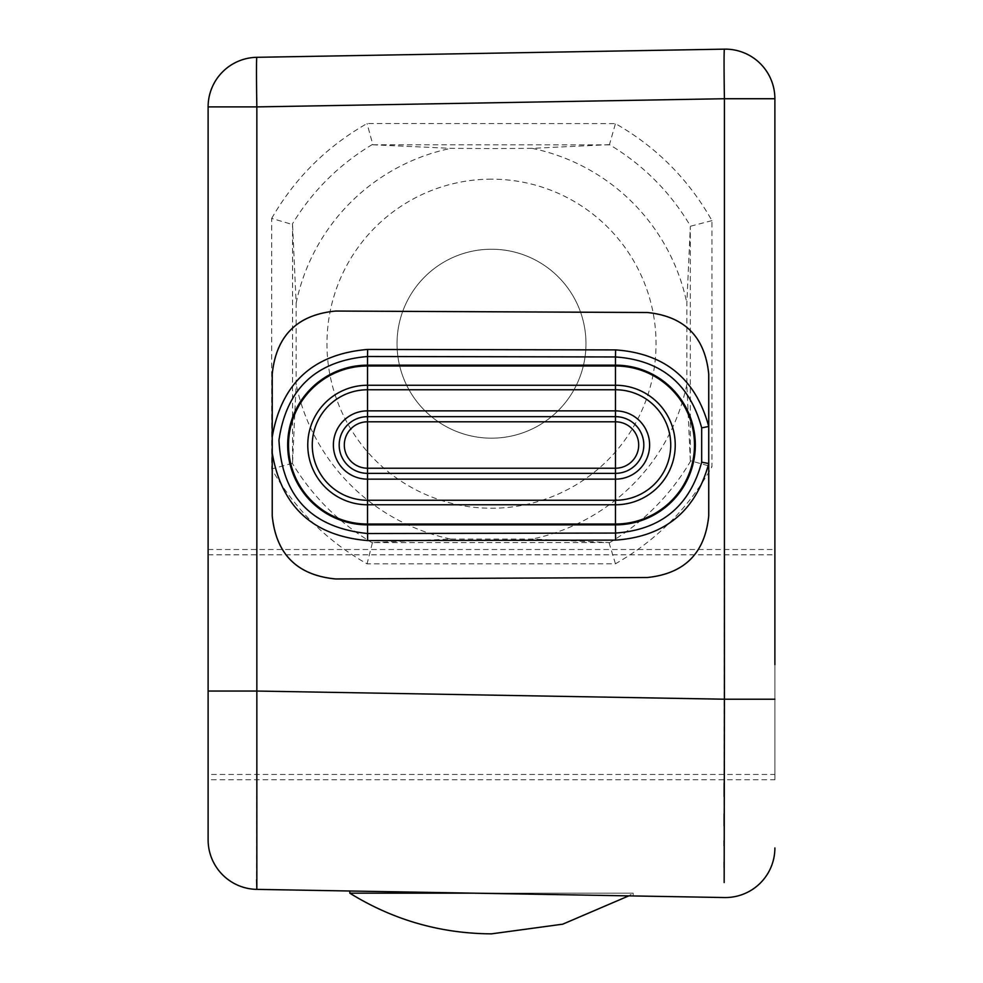 <?xml version="1.0" encoding="UTF-8"?>
<svg xmlns="http://www.w3.org/2000/svg" width="983" height="983" viewBox="0 0 983 983"><rect width="100%" height="100%" fill="white"/><g stroke="black" fill="none" stroke-linecap="round" stroke-linejoin="round"><path stroke-width="0.74" stroke-dasharray="4.92 3.69" d="M208.113 106.901L256.846 106.901A49.592 0.86 89 0 1 256.846 57.309A49.592 49.592 0 0 0 208.113 106.901L208.113 779.765L774.887 779.765L774.887 98.73A49.592 49.592 0 0 0 724.422 49.15A49.592 0.86 -91 0 0 724.422 98.73L774.887 98.73M774.887 774.444L774.887 554.817L774.887 774.444L208.113 774.444L208.113 554.817L208.113 691.049L256.846 691.049L256.612 879.662M774.887 779.765L774.887 664.631M208.113 779.765L208.113 774.444M256.846 889.382L724.422 897.54M473.573 893.166L633.187 895.955L349.813 891.003L633.187 895.955L491.5 893.166L349.813 893.166L633.187 893.166L349.813 893.166L349.813 891.003M724.164 882.562L724.102 867.485M724.09 862.017L724.066 845.884M724.066 840.772L724.078 825.855M724.09 813.752L724.115 796.574M724.139 782.996L724.422 98.73L256.846 106.901L256.846 691.049L724.422 699.208L774.887 699.208M256.846 57.309L724.422 49.15M271.677 218.398C294.851 178.242 326.639 146.614 367.052 123.539L615.444 123.612C656.472 147.045 688.628 179.373 711.938 220.622L711.938 466.778C688.653 508.002 656.484 540.343 615.444 563.787L367.052 563.861C326.761 540.908 294.974 509.28 271.677 469.002L271.677 218.398L292.553 224.554L296.153 303.071L296.153 384.328L292.553 462.846L292.553 224.554M711.938 220.622L690.57 226.213C670.381 192.201 643.349 165.009 609.46 144.636L615.444 123.612M609.46 144.636L532.122 148.347L491.5 148.568L450.878 148.347L372.852 144.784L367.052 123.539M372.373 144.501C339.123 164.444 312.434 190.972 292.307 224.087M450.878 539.053L532.122 539.053L609.005 542.542L372.852 542.616L450.878 539.053A199.524 199.524 0 0 1 296.153 384.328M491.5 249.227A94.479 94.479 0 0 1 585.979 343.694A94.479 94.479 0 0 1 491.5 438.172A94.479 94.479 0 0 1 397.021 343.694A94.479 94.479 0 0 1 491.5 249.227A94.479 94.479 0 0 0 397.021 343.694A94.479 94.479 0 0 0 491.5 438.172A94.479 94.479 0 0 0 585.979 343.694A94.479 94.479 0 0 0 491.5 249.227M690.312 460.708L686.847 384.328L686.847 303.071L690.312 226.692L690.312 460.708L711.938 466.778M372.852 542.616L372.373 542.899C339.135 522.968 312.447 496.44 292.307 463.312L292.553 462.846M292.307 463.312L271.677 469.002M372.373 542.899L367.052 563.861M615.444 563.787L609.005 542.542M609.46 542.763C643.361 522.378 670.394 495.174 690.57 461.174M491.5 893.166L633.187 893.166L491.5 893.166M615.481 473.351A28.335 28.335 0 0 0 643.816 445.004A28.335 28.335 0 0 0 615.481 416.669L367.519 416.669A28.335 28.335 0 0 0 339.184 445.004A28.335 28.335 0 0 0 367.519 473.351L615.481 473.351M372.852 144.784L609.005 144.857M296.153 303.071A199.524 199.524 0 0 1 450.878 148.347M491.5 179.164A164.542 164.542 0 0 0 326.958 343.694A164.542 164.542 0 0 0 491.5 508.236A164.542 164.542 0 0 0 656.042 343.694A164.542 164.542 0 0 0 491.5 179.164M686.847 384.328A199.524 199.524 0 0 1 532.122 539.053M532.122 148.347A199.524 199.524 0 0 1 686.847 303.071M633.187 893.166L633.187 895.955L633.187 893.166L628.764 895.882L633.187 893.166M208.113 554.817L774.887 554.817M208.113 549.509L774.887 549.509"/><path stroke-width="1.47" d="M774.887 98.73L724.422 98.73A49.592 0.86 -91 0 1 724.422 49.15A49.592 49.592 0 0 1 774.887 98.73L774.887 664.631M256.846 57.309A49.592 0.86 89 0 0 256.846 106.901L208.113 106.901A49.592 49.592 0 0 1 256.846 57.309L724.422 49.15M256.612 879.662L256.846 889.382A49.592 49.592 0 0 1 208.113 839.801A49.592 49.592 -0 0 0 256.846 889.382L256.846 691.049L208.113 691.049L208.113 839.801L208.113 106.901M272.242 453.04C281.384 506.823 313.184 536.005 367.642 540.576L615.604 540.122C664.815 536.607 695.853 511.086 708.718 463.534L708.718 374.167C705.044 336.911 684.586 316.366 647.367 312.496L335.633 311.046C297.222 314.72 276.076 335.768 272.217 374.167L272.217 515.854C276.076 554.252 297.222 575.301 335.633 578.975L647.367 577.513C684.586 573.654 705.044 553.097 708.743 515.854L708.743 374.167C705.032 336.923 684.573 316.379 647.367 312.52L335.633 311.058C297.235 314.744 276.1 335.781 272.242 374.167L272.242 515.854C276.1 554.24 297.235 575.276 335.633 578.95L647.367 577.5C684.573 573.642 705.032 553.085 708.718 515.854L708.718 463.534L701.678 462.157L701.678 427.863C689.734 383.788 661.006 360.159 615.481 356.952L615.481 365.16L367.519 365.16A79.844 79.844 0 0 0 287.675 445.004A79.844 79.844 0 0 0 367.519 524.861L615.481 524.861A79.844 79.844 0 0 0 695.325 445.004A79.844 79.844 0 0 0 615.481 365.16L615.481 365.995L367.519 365.995L367.519 356.497C315.862 361.031 286.336 388.936 278.951 440.224C281.875 496.513 311.39 527.613 367.519 533.523L615.481 533.069C660.994 529.862 689.734 506.233 701.678 462.157M774.887 699.208L724.422 699.208L724.164 882.562M256.846 889.382L724.422 897.54A49.592 49.592 0 0 0 774.887 847.96A49.592 49.592 0 0 1 724.422 897.54M724.102 867.485L724.09 862.017M724.066 845.884L724.066 840.772M724.078 825.855L724.09 813.752M724.115 796.574L724.139 782.996M473.573 893.166L349.813 893.166C393.225 920.014 440.458 933.567 491.5 933.85L562.718 924.18L628.764 895.882L562.718 924.18L491.5 933.85C440.458 933.567 393.225 920.014 349.813 893.166L349.813 891.003M701.678 427.863L708.718 426.487C695.853 378.934 664.815 353.401 615.604 349.899L367.642 349.444C313.184 354.015 281.384 383.198 272.242 436.98M615.481 416.669L367.519 416.669A28.335 28.335 0 0 0 339.184 445.004A28.335 28.335 0 0 0 367.519 473.351L615.481 473.351A28.335 28.335 0 0 0 643.816 445.004A28.335 28.335 0 0 0 615.481 416.669L615.481 421.805L367.519 421.805A23.211 23.211 0 0 0 344.308 445.004A23.211 23.211 0 0 0 367.519 468.215L615.481 468.215A23.211 23.211 0 0 0 638.692 445.004A23.211 23.211 0 0 0 615.481 421.805L615.481 479.151A34.135 34.135 0 0 0 649.616 445.004A34.135 34.135 0 0 0 615.481 410.869L367.519 410.869A34.135 34.135 0 0 0 333.384 445.004A34.135 34.135 0 0 0 367.519 479.151L615.481 479.151L615.481 500.261A55.257 55.257 0 0 0 670.738 445.004A55.257 55.257 0 0 0 615.481 389.76L367.519 389.76A55.257 55.257 0 0 0 312.262 445.004A55.257 55.257 0 0 0 367.519 500.261L615.481 500.261L615.481 504.771A59.754 59.754 0 0 0 675.235 445.004A59.754 59.754 0 0 0 615.481 385.25L367.519 385.25A59.754 59.754 0 0 0 307.765 445.004A59.754 59.754 0 0 0 367.519 504.771L615.481 504.771L615.481 524.025A79.009 79.009 0 0 0 694.49 445.004A79.009 79.009 0 0 0 615.481 365.995L615.481 416.669M724.422 98.73L724.422 699.208L256.846 691.049L256.846 106.901L724.422 98.73M615.604 349.899L615.481 356.952L367.519 356.497L367.642 349.444M615.604 540.122L615.481 524.025L367.519 524.025L367.642 540.576M367.519 365.995L367.519 524.025A79.009 79.009 0 0 1 288.511 445.004A79.009 79.009 0 0 1 367.519 365.995"/></g></svg>
